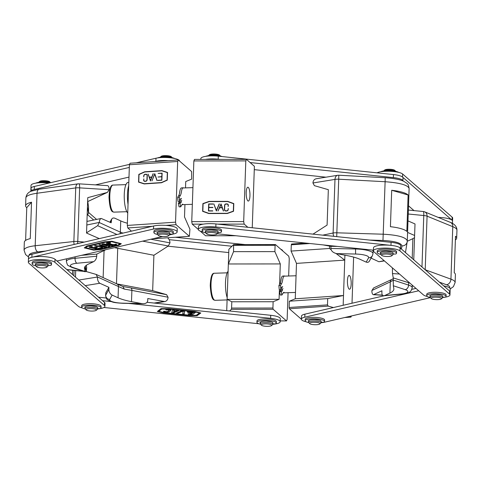 <?xml version="1.0" encoding="UTF-8"?>
<svg xmlns="http://www.w3.org/2000/svg" width="481" height="481" viewBox="0 0 481 481"><rect width="100%" height="100%" fill="white"/><g stroke="black" fill="none" stroke-linecap="round" stroke-linejoin="round"><path stroke-width="0.72" d="M87.638 201.599L106.938 192.532L87.776 197.649L86.538 233.044L99.296 238.606M84.488 268.542A41.655 9.794 2 0 1 84.452 268.055A41.655 9.794 2 0 1 88.396 264.105L93.597 261.67L76.894 263.263A12.494 2.94 -178 0 0 73.118 267.55L84.993 271.44L84.524 267.574M105.573 249.753L96.801 254.1L96.729 256.223C96.465 258.76 95.418 260.576 93.597 261.67M84.993 271.44L85.498 266.943L86.327 271.609L86.67 267.556L86.339 265.284M24.05 250.204L24.05 250.126C24.375 248.07 28.09 246.609 35.197 245.737L73.864 241.516A5.207 2.85 83.8 0 0 74.194 244.432M84.247 242.099L77.772 241.462L79.642 187.867A5.207 0.98 93.6 0 0 78.944 183.838L107.552 185.636C108.61 185.876 109.133 187.235 109.115 189.724L79.642 187.867A5.207 1.227 -178 0 0 75.733 187.915L37.031 193.254C29.918 194.282 26.202 195.803 25.878 197.823L25.601 205.766A24.994 5.874 -178 0 0 26.762 207.63L25.619 240.404M26.762 207.63L31.536 202.206A24.994 5.874 -178 0 0 25.601 205.766M31.536 202.206L30.267 238.618A24.994 5.874 -178 0 0 24.327 242.183L24.05 250.126L25.559 254.533L28.529 256.956M87.782 201.599L88.528 206.758L88.576 213.059L87.151 215.554M109.115 189.724L107.449 192.346L89.183 200.908A3.127 2.76 -115.1 0 1 88.726 201.07M96.597 184.614L98.431 185.065M106.938 192.532L107.449 192.346M66.462 258.826L66.366 261.411C67.118 264.352 67.767 265.74 68.302 265.572L71.964 267.466L85.107 271.771M96.801 254.1L81.505 255.333M279.593 284.361L280.303 263.925L274.885 251.617L233.556 251.653L233.568 244.595L275.427 244.558L288.762 256.175L289.261 258.694L288.654 276.004M233.556 251.653L228.355 263.973L228.866 249.302L233.568 244.595M274.885 251.617L275.108 245.322L233.778 245.358M283.165 292.947A8.436 2.279 88.1 0 0 283.297 292.953A8.436 2.279 88.1 0 0 283.652 292.839M282.455 276.172A8.436 2.279 88.1 0 0 280.808 281.373M229.653 310.985L231.307 309.331L231.589 308.068L272.919 308.032L273.136 301.737L279.07 299.32L279.407 289.67M272.919 308.032L273.166 309.295L286.502 320.911L287.145 319.384L288.077 292.695M275.108 245.322L275.427 244.558M226.725 310.672L228.355 263.973L280.303 263.925M231.589 308.068L231.806 301.773L273.136 301.737M279.07 299.32L227.122 299.368L231.806 301.773M273.166 309.295L231.307 309.331M280.207 320.917L286.502 320.911M309.956 243.518L291.3 244.787L291.077 251.082L296.494 263.39L295.262 298.785L289.328 301.202L327.711 298.599L327.489 304.894L328.228 306.12L289.358 308.76L301.377 319.228M333.411 307.545L328.228 306.12M327.711 298.599L343.506 295.514L343.163 305.285M289.328 301.202L289.105 307.497L327.489 304.894M291.3 244.787L291.618 244.023L305.657 243.067M289.105 307.497L289.358 308.76M353.619 257.094L352.008 303.234M351.178 283.958A6.92 1.87 88.1 0 0 349.543 275.607A6.92 1.87 88.1 0 0 349.08 275.415A6.92 1.87 88.1 0 0 347.438 282.395A6.92 1.87 88.1 0 0 349.537 289.249A6.92 1.87 88.1 0 0 351.178 283.958M351.413 315.969L350.938 317.105L350.012 316.294M344.913 255.189L343.506 295.514L295.262 298.785M329.545 246.086L329.461 248.479L291.077 251.082M296.494 263.39L344.745 260.119L336.051 253.499M331.102 249.729L329.461 248.479M344.697 317.526L350.938 317.105M146.555 174.567A1.287 1.148 -59.8 0 1 147.09 175.595L146.945 179.774A1.287 1.148 -59.8 0 1 145.719 181.103L144.943 181.157A1.287 1.148 -59.8 0 1 143.807 179.984L143.843 178.818L143.615 179.996A1.497 1.329 -59.8 0 0 144.937 181.361L145.713 181.307A1.497 1.329 -59.8 0 0 147.138 179.762L147.282 175.583A1.497 1.329 -59.8 0 0 145.959 174.224L145.184 174.278A1.497 1.329 -59.8 0 0 143.759 175.824L143.717 176.99L143.951 175.812A1.287 1.148 -59.8 0 1 145.178 174.483L145.953 174.429A1.287 1.148 -59.8 0 1 146.555 174.567L146.597 174.591A1.287 1.148 -59.8 0 0 146.579 174.579M144.264 183.724L161.418 182.564L167.075 180.032L167.334 172.595L161.826 170.827L144.673 171.994L139.015 174.519L138.756 181.956L144.306 183.748L138.756 181.956M161.881 180.207L157.864 180.483L161.694 180.02L161.808 176.786L157.978 177.044L161.814 176.581L161.929 173.346L158.111 173.4L162.127 173.13L161.881 180.207M154.768 173.629L157.095 180.531L154.744 174.152L151.942 180.886L154.768 173.629M153.253 173.731L150.433 180.988L148.1 174.08L149.338 177.176L151.792 177.008L153.253 173.731M184.938 204.569L184.506 216.937L189.923 229.245L189.382 236.309L176.046 224.687L175.547 222.168L177.669 161.478L129.419 164.749L127.303 225.439L175.547 222.168M181.229 187.987A8.436 2.279 88.1 0 0 179.575 193.182M181.938 204.762A8.436 2.279 88.1 0 0 182.071 204.768A8.436 2.279 88.1 0 0 182.425 204.653M129.419 164.749L130.062 163.221L178.307 159.951L191.642 171.573L191.672 179.124L185.738 181.541L185.516 187.879M178.307 159.951L177.669 161.478M161.442 182.762L167.262 180.165L167.532 172.445L161.869 170.623L144.649 171.789L138.829 174.393L138.564 182.113L144.222 183.928L161.442 182.762M127.303 225.439L127.802 227.958L131.457 231.145M152.838 238.786L189.382 236.309M176.046 224.687L165.849 225.379M152.375 226.292L127.802 227.958M138.6 182.125L138.871 174.411L144.691 171.813L161.911 170.647L167.532 172.457M161.418 182.564L144.306 183.748M167.075 180.032L161.46 182.588M167.334 172.595L167.117 180.056M162.127 173.154L158.147 173.425M161.929 173.346L161.856 176.605L158.021 177.038M161.808 176.786L161.736 180.044L157.912 180.303M154.786 173.695L151.99 180.88M154.744 174.152L156.938 180.543M148.1 174.08L150.451 180.94M153.066 173.743L151.834 177.032L149.338 177.176M150.451 180.459L151.755 177.236L149.405 177.369L150.451 180.459L151.713 177.212M143.759 176.99L143.801 175.848A1.497 1.329 120.2 0 1 145.226 174.302L146.002 174.248A1.497 1.329 120.2 0 1 146.681 174.399M144.258 181.211A1.497 1.329 120.2 0 1 143.657 180.02L143.843 178.848M144.36 181.03A1.287 1.148 -59.8 0 0 144.985 181.181L145.761 181.127A1.287 1.148 -59.8 0 0 146.988 179.798L147.132 175.619A1.287 1.148 -59.8 0 0 146.597 174.591M228.132 206.523L228.174 205.375A1.287 1.239 -30.9 0 0 227.994 204.708A1.287 1.239 -30.9 0 1 228.156 205.351L228.12 206.523L228.367 205.351A1.497 1.437 -30.9 0 0 226.936 203.902L226.1 203.902A1.497 1.437 -30.9 0 0 224.567 205.357L224.423 209.53A1.497 1.437 -30.9 0 0 225.854 210.985L226.689 210.985A1.497 1.437 -30.9 0 0 228.216 209.53L228.259 208.387M228.006 204.72L227.988 204.696A1.287 1.239 -30.9 0 0 226.93 204.106L226.094 204.106A1.287 1.239 -30.9 0 0 224.777 205.357L224.627 209.53A1.287 1.239 -30.9 0 0 225.86 210.78L226.707 210.804A1.287 1.239 -30.9 0 0 228.03 209.554M228.012 209.53A1.287 1.239 -30.9 0 1 226.695 210.78L225.86 210.78M227.651 201.575L209.181 201.593L203.096 203.746L202.838 211.183L208.772 213.323L227.242 213.305L233.327 211.153L233.586 203.716L227.651 201.575M208.688 203.92L213.011 204.118L208.886 204.118L208.778 207.359L212.891 207.558L208.766 207.558L208.658 210.798L212.77 210.997L208.441 210.997L208.688 203.92L208.459 210.997M216.372 210.991L213.841 203.914L216.39 210.468L219.396 203.908L216.372 210.991L213.841 203.914M217.995 210.991L221.019 203.908L223.551 210.985L222.204 207.798L219.564 207.804L217.995 210.991M252.248 227.754L254.395 166.294L246.446 159.367L245.809 160.894L193.861 160.943L191.739 221.633L243.687 221.591L245.809 160.894M235.906 235.744L205.573 235.768L200.258 231.139M198.346 229.473L192.238 224.152L191.739 221.633M246.446 159.367L194.498 159.415L193.861 160.943M209.151 201.389L202.898 203.601L202.627 211.321L208.73 213.528L227.272 213.51L233.532 211.297L233.796 203.577L227.693 201.371L209.151 201.389L227.711 201.395L233.796 203.595M246.206 192.514A6.92 1.87 88.1 0 0 247.841 200.866A6.92 1.87 88.1 0 0 248.31 201.064A6.92 1.87 88.1 0 0 249.952 194.083A6.92 1.87 88.1 0 0 247.847 187.223A6.92 1.87 88.1 0 0 246.206 192.514M243.687 221.591L244.186 224.104L247.841 227.291M244.186 224.104L217.725 224.128M203.216 224.14L192.238 224.152M202.898 203.601L209.169 201.413M202.838 211.183L208.772 213.323M227.242 213.305L208.79 213.348M233.327 211.153L227.254 213.336M233.586 203.716L233.345 211.177M202.639 211.327L202.91 203.625M213.017 203.938L208.706 203.944M208.658 210.798L212.776 210.816M208.778 207.359L212.897 207.377M219.186 203.908L216.39 210.468M221.032 203.938L218.019 210.991M222.204 207.798L223.346 210.985M222.132 207.6L219.649 207.6L222.132 207.6L221.001 204.431L222.15 207.624M221.001 204.431L219.649 207.6M224.627 210.311A1.497 1.437 149.1 0 1 224.441 209.554L224.585 205.381A1.497 1.437 149.1 0 1 226.112 203.926L226.948 203.926A1.497 1.437 149.1 0 1 228.174 204.599M224.813 210.215L224.801 210.191A1.287 1.239 -30.9 0 0 225.872 210.804M346.825 255.549A41.655 9.794 2 0 1 360.257 259.415L366.197 262.133L368.596 257.768A12.494 2.94 -178 0 0 355.609 254.034L336.604 253.619L346.825 255.549M384.409 260.912L378.908 261.76L371.079 258.111M368.596 257.768A4.167 4.022 28.8 0 0 372.39 255.73L369.053 261.688L367.785 262.398L366.197 262.133M337.403 246.404L330.952 246.344L323.07 244.895M336.604 253.619C333.056 252.705 331.144 250.986 330.874 248.467L330.952 246.344M338.798 175.228A5.207 5.207 0 0 0 337.68 175.288A5.207 3.487 80.8 0 0 334.98 179.407A5.207 1.227 -178 0 1 338.72 179.209L338.798 175.228L385.197 177.742L385.119 181.728L338.72 179.209L336.844 232.81L383.285 234.211C398.009 235.035 406.006 237.271 407.287 240.921L409.121 188.45C407.834 185.047 399.831 182.804 385.119 181.728L382.972 240.47C394.907 241.125 401.238 242.947 401.96 245.929L401.455 249.074M391.696 190.278L390.428 226.695A24.994 5.874 -178 0 1 406.848 231.415L408.116 195.003A24.994 5.874 -178 0 0 391.696 190.278L408.116 195.003M336.712 236.622L336.844 232.81A5.207 1.227 -178 0 0 333.111 233.008L334.98 179.407L312.939 182.972L314.388 185.66L328.337 189.682L327.098 225.078L312.993 234.133M312.939 182.972C313.143 180.622 314.237 179.221 316.227 178.752L337.68 175.288M372.39 255.73L372.997 253.523L373.088 251.058L372.679 250.108M407.581 232.419L414.604 235.48M407.263 241.288L412.89 238.648L412.199 258.435M414.526 237.68L412.89 238.648M393.831 288.66A41.655 9.794 2 0 1 393.861 289.147A41.655 9.794 2 0 1 389.923 293.097L384.716 295.532L401.419 293.939A12.494 2.94 -178 0 0 405.194 289.652L393.326 285.762L393.831 288.66M393.163 280.345L390.313 281.842L389.923 293.097M371.891 290.482L390.313 281.842A3.127 2.76 64.9 0 1 391.817 279.419L373.551 287.981L371.885 290.608C371.873 293.091 372.39 294.45 373.448 294.691L381.944 290.771L381.872 292.893C381.89 294.811 382.575 295.767 383.928 295.761L384.716 295.532M409.836 283.062L393.248 277.928L392.472 273.575L392.406 267.875M393.326 285.762L393.248 277.928M450.414 222.384L424.717 211.874A5.207 4.179 112.2 0 1 427.074 216.155L452.777 226.671A5.207 4.179 112.2 0 0 450.414 222.384C450.775 222.493 457.058 224.765 456.95 230.201C456.95 228.992 455.561 227.814 452.777 226.671L450.944 279.154C453.733 280.201 455.122 281.319 455.122 282.503L455.116 282.575M455.381 239.923A24.994 5.874 -178 0 0 456.673 238.149A24.994 5.874 -178 0 0 455.507 236.285L454.238 272.697A24.994 5.874 -178 0 1 455.399 274.561L455.122 282.503L453.421 286.646L450.18 288.955M413.365 259.451L413.768 259.343L415.007 223.948L407.984 220.887M86.358 271.585L96.188 274.435L97.409 277.038C97.457 280.176 98.268 282.251 99.832 283.261L108.916 287.343L108.844 289.466C108.965 292.009 110.059 293.879 112.115 295.069L109.716 299.435A12.494 2.94 -178 0 0 122.709 303.168L141.709 303.583L131.493 301.653A41.655 9.794 2 0 1 118.055 297.787L112.115 295.069M116.955 234.512L97.661 225.679L86.544 232.816M122.889 286.502L130.85 287.915A3.127 1.653 100.7 0 1 131.884 290.404L124.278 289.087L118.452 286.538L118.055 297.787M141.709 303.583L143.097 303.727C145.917 303.655 147.463 302.627 147.721 300.643L147.799 298.527L164.773 301.575C166.763 301.112 167.857 299.705 168.061 297.354L166.612 294.667L152.663 290.65L153.902 255.255L168.314 245.995L142.641 241.149M167.689 237.776L169.222 239.604L169.943 241.931L169.967 242.857L168.314 245.995M127.381 223.232A41.655 9.794 2 0 1 120.743 220.917L114.532 218.085L112.969 217.983L111.652 219.065L111.171 222.799L101.226 218.452C100.096 218.819 99.459 220.142 99.314 222.42L97.661 225.679M120.743 220.917L120.352 232.167L122.968 233.117M108.916 287.343L105.814 292.688L105.598 295.587C106.794 300.529 106.986 299.188 109.842 301.13L112.632 302.056C113.961 302.555 117.334 302.97 122.757 303.289L143.097 303.727M153.902 255.255L114.472 247.685M152.663 290.65L116.859 283.892M124.278 289.087L123.01 286.556L117.021 283.964A3.127 2.646 114.6 0 1 118.452 286.538L97.415 276.912M400.553 248.755A13.534 3.181 -178 0 0 390.981 245.37L215.837 226.978A13.534 3.181 -178 0 0 198.346 229.419A13.534 3.181 -178 0 0 203.174 232.04M400.571 248.304L400.661 245.719A13.534 3.181 -178 0 0 391.089 242.334L215.939 223.942A13.534 3.181 -178 0 0 198.455 226.383L198.346 229.419M217.256 233.784L373.412 250.186M442.586 297.498A13.534 3.181 -178 0 0 449.969 294.931A13.534 3.181 -178 0 0 449.464 294.029L399.945 250.884A13.534 3.181 -178 0 0 385.131 248.1A13.534 3.181 -178 0 0 373.388 250.848L373.496 247.811A13.534 3.181 -178 0 1 385.233 245.07A13.534 3.181 -178 0 1 400.048 247.853L449.573 290.993A13.534 3.181 -178 0 1 450.078 291.895L450.18 288.865A13.534 3.181 -178 0 0 443.741 285.912M418.686 290.771L304.792 317.195A13.534 3.181 -178 0 0 301.377 319.174A13.534 3.181 -178 0 0 306.205 321.795M415.963 288.396L411.88 289.34M384.403 295.719L304.894 314.165A13.534 3.181 -178 0 0 301.485 316.137L301.377 319.174M319.811 323.96A5.207 1.227 -178 0 0 314.815 322.264A5.207 1.227 -178 0 0 309.71 323.611A5.207 1.227 -178 0 0 317.394 324.633A5.207 1.227 -178 0 0 319.811 323.96L320.851 323.046A6.247 1.467 -178 0 0 321.049 322.697A13.534 3.181 -178 0 0 325.018 322.096L430.381 297.649M103.95 307.485L258.796 323.749M271.555 325.559A5.207 1.227 -178 0 0 266.558 323.863A5.207 1.227 -178 0 0 261.46 325.204A5.207 1.227 -178 0 0 269.144 326.232A5.207 1.227 -178 0 0 271.555 325.559L272.601 324.645A6.247 1.467 -178 0 0 272.799 324.296A13.534 3.181 -178 0 0 280.183 321.717A13.534 3.181 -178 0 0 270.611 318.326L128.589 303.415M280.183 321.717L280.285 318.681A13.534 3.181 -178 0 0 270.719 315.295L147.066 302.308M110.973 301.563L102.531 300.679M106.145 298.01L98.557 297.216M169.546 234.908L173.737 233.934A13.534 3.181 -178 0 0 177.152 231.962A13.534 3.181 -178 0 0 168.482 228.673A13.534 3.181 -178 0 0 153.505 229.04L31.866 257.263A13.534 3.181 -178 0 0 28.451 259.235L28.343 262.271A13.534 3.181 -178 0 0 28.848 263.173L78.373 306.319A13.534 3.181 -178 0 0 82.371 307.96M177.152 231.962L177.255 228.926A13.534 3.181 -178 0 0 168.584 225.643A13.534 3.181 -178 0 0 153.613 226.004L31.974 254.227A13.534 3.181 -178 0 0 28.559 256.205L28.451 259.235A13.534 3.181 -178 0 1 40.188 256.493A13.534 3.181 -178 0 1 55.008 259.277L54.9 262.313A13.534 3.181 -178 0 0 40.085 259.53A13.534 3.181 -178 0 0 28.343 262.271M57.005 261.021L162.638 236.514M373.388 250.848A13.534 3.181 -178 0 0 373.893 251.749L423.418 294.889A13.534 3.181 -178 0 0 427.411 296.53M97.541 308.922A13.534 3.181 -178 0 0 104.924 306.355A13.534 3.181 -178 0 0 104.425 305.453L54.9 262.313M104.924 306.355L105.032 303.325A13.534 3.181 -178 0 0 104.527 302.417L55.008 259.277M451.202 222.727A13.534 3.181 -178 0 0 449.603 222.054M377.05 172.841A13.534 3.181 -178 0 1 390.338 171.29A13.534 3.181 -178 0 1 402.627 174.014L452.152 217.153A13.534 3.181 -178 0 1 452.657 218.055L452.549 221.092A13.534 3.181 -178 0 0 438.257 217.412M408.513 205.82L414.009 210.606M452.471 223.37L452.549 221.092A13.534 3.181 -178 0 0 452.044 220.19L402.525 177.044L402.627 174.014M200.793 159.409L200.817 158.61A13.534 3.181 -178 0 1 218.308 156.169L393.458 174.561A13.534 3.181 -178 0 1 403.024 177.952L402.922 180.946A13.534 3.181 -178 0 0 393.35 177.597L250.102 162.554M219.985 159.391L218.2 159.205A13.534 3.181 -178 0 0 205.477 159.403M254.275 169.655L325.956 177.182M129.329 167.43L34.235 189.49A13.534 3.181 -178 0 0 30.826 191.372L30.922 188.432A13.534 3.181 -178 0 0 31.427 189.334M129.587 164.358L34.337 186.454A13.534 3.181 -178 0 0 30.922 188.432L31.031 185.395A13.534 3.181 -178 0 1 49.134 183.02M95.454 184.878L128.992 177.098M168.109 160.642A13.534 3.181 -178 0 0 155.874 161.267L154.635 161.556M179.623 161.099A13.534 3.181 -178 0 0 170.839 157.858A13.534 3.181 -178 0 0 155.982 158.237L136.303 162.8M93.687 220.015L87.879 214.953M96.591 219.414L88.594 212.452M168.007 246.194L228.752 252.573M282.654 250.854A13.534 3.181 -178 0 0 280.742 249.188M231.914 246.248L169.252 239.664M245.094 244.582L175.343 237.259M128.036 204.419A15.62 4.227 -91.9 0 1 128.686 185.774M128.806 182.467L127.97 182.491A15.62 4.227 88.1 0 0 126.07 184.343A15.62 4.227 88.1 0 0 124.326 199.675A15.62 4.227 88.1 0 0 127.736 213.059M228.102 271.272A15.62 4.227 88.1 0 0 227.297 272.529A15.62 4.227 88.1 0 0 227.176 297.691M38.901 265.566A5.207 1.227 -178 0 0 36.676 266.805A5.207 1.227 -178 0 0 41.697 267.911A5.207 1.227 -178 0 0 46.777 267.159A5.207 1.227 -178 0 0 44.775 265.795A5.207 1.227 -178 0 0 38.901 265.566M50.607 182.684A6.247 1.467 2 0 0 44.486 181.463A6.247 1.467 2 0 0 38.618 182.365L39.658 181.451A5.207 1.227 2 0 1 44.739 180.7A5.207 1.227 2 0 1 49.753 181.806L50.619 182.678M46.777 267.159L47.817 266.246A6.247 1.467 -178 0 0 48.016 265.897A6.247 1.467 -178 0 0 44.775 264.484A6.247 1.467 -178 0 0 38.372 264.334A6.247 1.467 -178 0 0 35.528 265.458A6.247 1.467 -178 0 0 35.702 265.819A9.686 2.279 -178 0 1 32.143 263.925A9.686 2.279 -178 0 1 41.901 261.983A9.686 2.279 -178 0 1 51.497 264.598A9.686 2.279 -178 0 1 51.112 265.205A2.08 0.487 -178 0 1 48.034 265.386M35.528 265.458L35.576 264.045A6.247 1.467 2 0 1 41.871 262.794A6.247 1.467 2 0 1 48.064 264.478L48.016 265.897M88.426 308.712A5.207 1.227 -178 0 0 86.201 309.95A5.207 1.227 -178 0 0 91.216 311.051A5.207 1.227 -178 0 0 96.296 310.299A5.207 1.227 -178 0 0 94.3 308.934A5.207 1.227 -178 0 0 88.426 308.712M96.296 310.299L97.342 309.385A6.247 1.467 -178 0 0 97.541 309.036A6.247 1.467 -178 0 0 94.294 307.63A6.247 1.467 -178 0 0 87.891 307.473A6.247 1.467 -178 0 0 85.053 308.598A6.247 1.467 -178 0 0 85.221 308.964A9.686 2.279 -178 0 1 81.668 307.064A9.686 2.279 -178 0 1 91.426 305.128A9.686 2.279 -178 0 1 101.022 307.738A9.686 2.279 -178 0 1 100.631 308.351A2.08 0.487 -178 0 1 97.559 308.525M85.053 308.598L85.101 307.185A6.247 1.467 2 0 1 91.396 305.934A6.247 1.467 2 0 1 97.589 307.618L97.541 309.036M433.471 297.282A5.207 1.227 -178 0 0 431.247 298.527A5.207 1.227 -178 0 0 436.261 299.627A5.207 1.227 -178 0 0 441.342 298.875A5.207 1.227 -178 0 0 439.339 297.511A5.207 1.227 -178 0 0 433.471 297.282M441.342 298.875L442.388 297.961A6.247 1.467 -178 0 0 442.58 297.613A6.247 1.467 -178 0 0 439.339 296.206A6.247 1.467 -178 0 0 432.936 296.049A6.247 1.467 -178 0 0 430.092 297.174A6.247 1.467 -178 0 0 430.267 297.535L431.247 298.527M430.092 297.174L430.146 295.761A6.247 1.467 2 0 1 436.441 294.51A6.247 1.467 2 0 1 442.634 296.194L442.58 297.613M383.946 254.142A5.207 1.227 -178 0 0 381.722 255.381A5.207 1.227 -178 0 0 386.736 256.487A5.207 1.227 -178 0 0 391.823 255.736A5.207 1.227 -178 0 0 389.82 254.371A5.207 1.227 -178 0 0 383.946 254.142M384.704 170.027A5.207 1.227 2 0 1 389.784 169.276A5.207 1.227 2 0 1 394.799 170.376L395.773 171.362A6.247 1.467 2 0 0 389.754 170.04A6.247 1.467 2 0 0 383.664 170.941L384.704 170.027M391.823 255.736L392.863 254.816A6.247 1.467 -178 0 0 393.061 254.467A6.247 1.467 -178 0 0 389.82 253.06A6.247 1.467 -178 0 0 383.417 252.904A6.247 1.467 -178 0 0 380.573 254.034A6.247 1.467 -178 0 0 380.748 254.395A9.686 2.279 -178 0 1 377.188 252.495A9.686 2.279 -178 0 1 386.946 250.559A9.686 2.279 -178 0 1 396.542 253.174A9.686 2.279 -178 0 1 396.158 253.782A2.08 0.487 -178 0 1 393.079 253.962M380.573 254.034L380.621 252.615A6.247 1.467 2 0 1 386.916 251.365A6.247 1.467 2 0 1 393.109 253.054L393.061 254.467M174.795 158.532A9.686 2.279 -178 0 0 166.222 156.992A9.686 2.279 -178 0 0 157.564 157.93M222.204 156.578A9.686 2.279 -178 0 0 205.814 156.331M205.573 231.367L205.14 231.048L206.716 230.291M211.748 229.834L216.312 230.423M218.037 232.431A2.08 0.487 -178 0 0 221.116 232.251A9.686 2.279 -178 0 0 221.507 231.644A9.686 2.279 -178 0 0 211.905 229.028A9.686 2.279 -178 0 0 202.146 230.97A9.686 2.279 -178 0 0 205.712 232.87A6.247 1.467 -178 0 1 205.531 232.503A6.247 1.467 -178 0 1 210.173 231.247A6.247 1.467 -178 0 1 217.165 232.161A6.247 1.467 -178 0 1 218.019 232.942A6.247 1.467 -178 0 1 217.821 233.291L216.781 234.205A5.207 1.227 -178 0 0 211.784 232.509A5.207 1.227 -178 0 0 206.68 233.856A5.207 1.227 -178 0 0 214.364 234.878A5.207 1.227 -178 0 0 216.781 234.205M221.507 231.644L221.555 230.231A9.686 2.279 -178 0 0 211.953 227.615A9.686 2.279 -178 0 0 202.194 229.551L202.146 230.97M157.317 232.966L156.89 232.648L158.465 231.89M163.498 231.433L168.055 232.016M169.787 234.031A2.08 0.487 -178 0 0 172.859 233.85A9.686 2.279 -178 0 0 173.25 233.243A9.686 2.279 -178 0 0 163.654 230.627A9.686 2.279 -178 0 0 153.896 232.563A9.686 2.279 -178 0 0 157.455 234.469A6.247 1.467 -178 0 1 157.281 234.103A6.247 1.467 -178 0 1 161.917 232.846A6.247 1.467 -178 0 1 168.915 233.754A6.247 1.467 -178 0 1 169.769 234.536A6.247 1.467 -178 0 1 169.571 234.884L168.524 235.804A5.207 1.227 -178 0 0 163.528 234.109A5.207 1.227 -178 0 0 158.429 235.45A5.207 1.227 -178 0 0 166.113 236.478A5.207 1.227 -178 0 0 168.524 235.804M173.25 233.243L173.298 231.824A9.686 2.279 -178 0 0 163.702 229.215A9.686 2.279 -178 0 0 153.944 231.151L153.896 232.563M260.347 322.721L259.92 322.402L261.496 321.645M266.528 321.188L271.086 321.771M272.817 323.785A2.08 0.487 -178 0 0 275.89 323.605A9.686 2.279 -178 0 0 276.28 322.998A9.686 2.279 -178 0 0 266.684 320.382A9.686 2.279 -178 0 0 256.926 322.324A9.686 2.279 -178 0 0 260.486 324.224A6.247 1.467 -178 0 1 260.311 323.857A6.247 1.467 -178 0 1 264.947 322.601A6.247 1.467 -178 0 1 271.945 323.515A6.247 1.467 -178 0 1 272.799 324.296L272.847 322.877A6.247 1.467 -178 0 0 271.993 322.096A6.247 1.467 -178 0 0 264.995 321.188A6.247 1.467 -178 0 0 260.359 322.438L260.311 323.857M276.28 322.998L276.328 321.579A9.686 2.279 -178 0 0 266.733 318.969A9.686 2.279 -178 0 0 256.974 320.905L256.926 322.324M308.604 321.122L308.171 320.803L309.746 320.045M314.778 319.588L319.342 320.178M321.067 322.186A2.08 0.487 -178 0 0 324.146 322.005A9.686 2.279 -178 0 0 324.537 321.398A9.686 2.279 -178 0 0 314.935 318.789A9.686 2.279 -178 0 0 305.176 320.725A9.686 2.279 -178 0 0 308.742 322.625A6.247 1.467 -178 0 1 308.562 322.258A6.247 1.467 -178 0 1 313.197 321.001A6.247 1.467 -178 0 1 320.196 321.915A6.247 1.467 -178 0 1 321.049 322.697L321.098 321.278A6.247 1.467 -178 0 0 320.25 320.496A6.247 1.467 -178 0 0 313.251 319.588A6.247 1.467 -178 0 0 308.61 320.845L308.562 322.258M324.537 321.398L324.585 319.985A9.686 2.279 -178 0 0 314.983 317.37A9.686 2.279 -178 0 0 305.225 319.306L305.176 320.725M50.427 182.72A9.686 2.279 -178 0 0 35.696 183.171M398.629 172.366A9.686 2.279 -178 0 0 389.736 170.653A9.686 2.279 -178 0 0 380.742 171.747M430.134 296.037L429.707 295.719L431.283 294.961M436.315 294.504L440.873 295.094M442.598 297.102A2.08 0.487 -178 0 0 445.677 296.921A9.686 2.279 -178 0 0 446.067 296.314A9.686 2.279 -178 0 0 436.465 293.699A9.686 2.279 -178 0 0 426.707 295.641A9.686 2.279 -178 0 0 430.273 297.541M446.067 296.314L446.115 294.901A9.686 2.279 -178 0 0 436.52 292.286A9.686 2.279 -178 0 0 426.761 294.222L426.707 295.641M380.609 252.898L380.182 252.579L381.758 251.822M386.79 251.365L391.354 251.948M396.542 253.174L396.597 251.755A9.686 2.279 -178 0 0 386.995 249.146A9.686 2.279 -178 0 0 377.236 251.082L377.188 252.495M35.57 264.322L35.137 264.003L36.712 263.245M41.745 262.788L46.308 263.378M51.497 264.598L51.551 263.185A9.686 2.279 -178 0 0 41.949 260.57A9.686 2.279 -178 0 0 32.191 262.506L32.143 263.925M85.089 307.461L84.662 307.143L86.237 306.391M91.27 305.928L95.827 306.517M101.022 307.738L101.07 306.325A9.686 2.279 -178 0 0 91.474 303.709A9.686 2.279 -178 0 0 81.716 305.645L81.668 307.064M169.769 234.536L169.817 233.123A6.247 1.467 -178 0 0 168.963 232.341A6.247 1.467 -178 0 0 161.965 231.433A6.247 1.467 -178 0 0 157.329 232.684L157.281 234.103M218.019 232.942L218.067 231.523A6.247 1.467 -178 0 0 217.22 230.742A6.247 1.467 -178 0 0 210.221 229.834A6.247 1.467 -178 0 0 205.579 231.09L205.531 232.503M219.252 154.912A5.207 1.227 2 0 1 219.54 155.122L220.514 156.103A6.247 1.467 2 0 0 220.172 155.856A6.247 1.467 2 0 0 213.961 154.774A6.247 1.467 2 0 0 208.405 155.682L209.445 154.768A5.207 1.227 2 0 1 214.069 154.004A5.207 1.227 2 0 1 219.252 154.912M171.002 156.505A5.207 1.227 2 0 1 171.29 156.722L172.258 157.702A6.247 1.467 2 0 0 171.921 157.455A6.247 1.467 2 0 0 165.711 156.367A6.247 1.467 2 0 0 160.155 157.281L161.189 156.367A5.207 1.227 2 0 1 165.819 155.603A5.207 1.227 2 0 1 171.002 156.505M181.451 198.382L180.976 199.188A2.08 0.565 88.1 0 0 180.622 198.785A2.08 0.565 88.1 0 0 180.128 200.631L179.653 201.437A15.308 4.143 -91.9 0 1 179.293 197.27L180.339 195.49A10.414 2.814 88.1 0 0 181.457 191.6A8.333 2.255 -91.9 0 1 183.219 187.794A8.333 2.255 -91.9 0 1 183.664 187.945M179.858 191.654A10.414 2.814 -91.9 0 1 178.734 195.545L177.687 197.324A15.308 4.143 88.1 0 0 178.048 201.491L179.653 201.437A2.08 0.565 -91.9 0 1 179.485 202.567M180.411 202.537L178.806 202.591L178.331 203.397A15.308 4.143 88.1 0 0 179.106 206.86L180.712 206.812A15.308 4.143 -91.9 0 1 179.936 203.343L180.411 202.537A2.08 0.565 88.1 0 0 180.76 202.946A2.08 0.565 88.1 0 0 181.259 201.094L181.734 200.294M177.687 197.324L179.293 197.27M182.834 204.16A10.414 2.814 88.1 0 0 181.758 205.032L180.712 206.812M178.331 203.397L179.936 203.343M179.822 201.142L181.259 201.094M180.303 199.212L180.976 199.188M282.678 286.568L282.203 287.373A2.08 0.565 88.1 0 0 281.854 286.971A2.08 0.565 88.1 0 0 281.355 288.816L280.88 289.622A15.308 4.143 -91.9 0 1 280.519 285.455L281.565 283.676A10.414 2.814 88.1 0 0 282.69 279.786A8.333 2.255 -91.9 0 1 284.445 275.98A8.333 2.255 -91.9 0 1 284.896 276.13M281.084 279.84A10.414 2.814 -91.9 0 1 279.966 283.73L278.914 285.51A15.308 4.143 88.1 0 0 279.275 289.676L280.88 289.622A2.08 0.565 -91.9 0 1 280.712 290.758M281.638 290.722L280.038 290.777L279.563 291.582A15.308 4.143 88.1 0 0 280.333 295.051L281.938 294.997A15.308 4.143 -91.9 0 1 281.163 291.528L281.638 290.722A2.08 0.565 88.1 0 0 281.992 291.131A2.08 0.565 88.1 0 0 282.491 289.285L282.966 288.48M278.914 285.51L280.519 285.455M284.061 292.346A10.414 2.814 88.1 0 0 282.99 293.218L281.938 294.997M279.563 291.582L281.163 291.528M281.054 289.334L282.491 289.285M281.529 287.397L282.203 287.373M169.156 311.772A2.916 0.685 2 0 1 166.179 312.157A2.916 0.685 2 0 1 163.492 311.496L164.935 311.466A1.449 0.343 -178 0 0 166.234 311.814A1.449 0.343 -178 0 0 167.761 311.628L169.33 310.467A1.617 0.379 -178 0 0 169.402 310.365A1.617 0.379 -178 0 0 168.41 309.974A1.617 0.379 -178 0 0 166.636 309.998L165.873 309.734A2.916 0.685 2 0 1 169.09 309.668A2.916 0.685 2 0 1 170.923 310.371A2.916 0.685 2 0 1 170.797 310.564L169.156 311.772M170.923 310.371L170.935 310.167A2.916 0.685 -178 0 0 169.096 309.463A2.916 0.685 -178 0 0 165.885 309.53L165.789 309.764M169.33 310.467L169.336 310.269A1.617 0.379 2 0 1 169.336 310.269L167.767 311.423A1.449 0.343 2 0 1 166.24 311.616A1.449 0.343 2 0 1 164.941 311.267L163.492 311.279M158.712 311.333L163.672 312.476L189.61 315.205L196.32 315.259L199.441 312.963M189.61 315.205L163.666 312.68L158.502 311.49L161.826 309.036L168.536 309.091L194.474 311.82L199.639 313.011L196.314 315.458L189.604 315.404M189.298 315.626L163.36 312.903L157.329 311.514L161.003 308.808L168.843 308.868L194.781 311.592L200.811 312.987L197.138 315.692L189.298 315.626M200.811 312.987L194.787 311.393L168.849 308.67L161.015 308.604L157.329 311.514M183.117 311.574L182.341 311.411L177.898 313.323L176.503 313.185L181.932 311.015L184.614 311.369L184.235 313.943L182.786 313.846L183.117 311.568M182.792 313.642L183.099 311.538M184.62 311.165L181.451 310.846L176.551 313.029M173.719 312.884L171.711 312.686L172.715 310.167L173.863 310.167L173.954 310.786L175.805 311.051L178.655 310.744L173.719 312.884M174.164 310.077L172.721 309.968L171.723 312.488M178.613 310.696L177.766 310.371L175.818 310.852L174.014 310.636M173.737 311.321L175.288 311.429L173.352 312.283L173.737 311.321M173.449 312.043L175.09 311.339M190.753 314.4L192.081 313.738L187.909 312.975L192.214 313.323L193.542 312.662L187.476 311.953L187.903 311.64L195.364 312.494L192.238 314.808L188.239 314.418L190.759 314.195L188.263 314.243M191.937 313.66L190.759 314.195M193.398 312.584L192.22 313.119L187.734 312.963M195.346 312.47L187.909 311.435L187.205 311.676M107.504 243.897A2.916 0.685 2 0 1 106.523 243.344A2.916 0.685 2 0 1 110.197 242.809L110.444 243.073L109.896 243.139A1.449 0.343 -178 0 0 107.978 243.398A1.449 0.343 -178 0 0 108.465 243.669L112.482 244.643A1.617 0.379 -178 0 0 114.213 244.763A1.617 0.379 -178 0 0 115.175 244.45A1.617 0.379 -178 0 0 115.073 244.312L116.33 244.288A2.916 0.685 2 0 1 116.552 244.564A2.916 0.685 2 0 1 114.827 245.13A2.916 0.685 2 0 1 111.706 244.913L107.504 243.897M116.552 244.564L116.564 244.366A2.916 0.685 -178 0 0 116.342 244.089L115.073 244.24M115.121 244.348A1.617 0.379 2 0 1 112.488 244.438L108.472 243.47A1.449 0.343 2 0 1 108.045 243.296M110.51 242.719L110.203 242.61A2.916 0.685 -178 0 0 106.535 243.145L106.523 243.344M85.414 247.817L87.56 246.386L105.579 242.202L111.676 241.727L120.178 243.783L118.025 245.22L100.012 249.398L93.915 249.873L85.414 247.817M85.636 247.667L93.921 249.675L100.018 249.194L118.031 245.015L119.961 243.729M86.784 246.194L104.798 242.015L111.923 241.456L121.314 243.729L118.807 245.406L100.788 249.585L93.669 250.144L84.277 247.871L86.79 245.995L84.277 247.871M121.314 243.729L111.929 241.252L104.804 241.811L86.79 245.995M104.239 247.054L105.074 246.969L98.99 244.961L100.06 244.763L106.758 246.969L105.086 247.481L94.529 245.911L104.251 246.849L95.569 245.544L94.637 245.779M104.714 246.849L104.251 246.849M106.758 246.891L100.072 244.558L98.996 244.757M101.888 244.288L103.271 243.963L112.879 245.641L109.44 245.484L108.249 245.797L109.746 246.362L108.586 246.494L101.888 244.288M112.782 245.496L103.277 243.759L101.894 244.083M109.662 246.218L108.49 245.707M107.93 245.142L106.896 245.388L104.305 244.534L107.93 245.142M105.573 244.745L107.87 245.136M91.119 247.18L93.176 247.811L97.445 247.336L94.751 248.148L96.909 248.713L101.509 247.793L102.706 247.998L97.036 249.2L89.099 247.282L92.328 246.753L91.119 247.18M97.487 247.276L96.398 247.012L93.182 247.607L91.276 247.144M102.603 247.859L101.515 247.595L97.505 248.521L95.01 248.052M92.37 246.693L91.282 246.428L89.063 247.066M86.279 265.326L86.67 267.556M25.878 197.823C26.359 194.528 28.157 192.31 31.277 191.167L39.201 189.207A5.207 2.82 82.2 0 0 37.031 193.254L35.197 245.737A5.207 2.85 83.8 0 0 37.813 251.9L45.701 251.04M78.944 183.838A5.207 5.207 0 0 0 77.904 183.874A5.207 2.82 82.2 0 0 75.733 187.915L73.864 241.516A5.207 1.227 -178 0 1 77.772 241.462A5.207 0.938 95.6 0 1 77.573 243.645M88.57 213.185L87.452 206.794M103.223 250.294L104.756 250.445M37.813 251.9C32.071 252.591 29.131 253.77 28.986 255.447M86.267 271.446L85.257 271.35M83.213 271.152L66.793 269.546M75.096 256.824L75.042 258.291A16.661 3.92 -178 0 0 66.366 261.411M96.729 256.223L75.042 258.291A4.167 1.966 -95.5 0 0 76.894 263.263M73.118 267.55A4.167 3.145 108.1 0 1 71.964 267.466M322.757 235.161L333.111 233.008A5.207 3.445 78.3 0 0 333.784 236.315M384.139 260.672L378.908 261.76M369.48 240.067L382.972 240.47M355.573 248.31L355.549 249.002L330.874 248.467M372.997 253.523A16.661 3.92 -178 0 0 355.549 249.002L355.609 254.034M407.287 240.921L407.209 241.715A5.207 5.044 -170.9 0 1 401.96 245.929M424.717 211.874A5.207 5.207 0 0 0 423.25 211.514A5.207 0.938 95.6 0 1 423.773 215.524A5.207 1.227 -178 0 1 427.074 216.155L425.204 269.757L450.944 279.154A5.207 4.209 110.1 0 1 446.524 284.752C449.2 285.756 450.246 286.82 449.663 287.945M408.225 214.009L423.773 215.524L421.975 266.949M382.437 295.106L373.984 294.576M439.448 282.173L446.524 284.752M392.472 273.575L399.452 274.014M408.676 282.66L408.591 285.101L393.175 280.05M412.319 285.221L412.229 287.698A16.661 3.92 -178 0 0 408.591 285.101A4.167 3.145 -71.9 0 1 405.194 289.652M401.419 293.939A4.167 1.966 84.5 0 0 401.954 294.041C406.505 293.44 409.181 292.676 409.974 291.739C410.509 291.949 411.261 290.602 412.229 287.698M168.067 297.228L131.884 290.404L131.493 301.653M72.649 270.274L72.499 274.519M74.086 270.412L73.9 275.733M169.967 242.857L150.836 239.249M119.871 233.832A3.127 2.646 114.6 0 0 120.352 232.167L99.314 222.541M75.715 270.575L75.487 277.122M78.842 280.038L97.409 277.038M99.314 222.42L86.82 225.012M85.245 285.624L99.832 283.261M163.42 301.551L154.124 303.048M105.814 292.688L105.73 295.13A16.661 3.92 -178 0 0 105.598 295.587M108.844 289.466L105.73 295.13A4.167 4.022 -151.2 0 0 109.716 299.435M111.249 220.683L110.305 222.396M117.719 248.424L116.486 283.718M130.85 287.915L166.612 294.667M104.07 250.763L103.132 277.609M391.089 242.334L390.981 245.37M215.939 223.942L215.837 226.978M304.894 314.165L304.792 317.195M270.719 315.295L270.611 318.326M31.974 254.227L31.866 257.263M153.613 226.004L153.505 229.04M400.048 247.853L399.945 250.884M449.573 290.993L449.464 294.029M104.527 302.417L104.425 305.453M452.152 217.153L452.044 220.19M393.458 174.561L393.35 177.597M218.308 156.169L218.2 159.205M34.337 186.454L34.235 189.49M155.982 158.237L155.874 161.267M109.77 197.24A13.534 3.662 -91.9 0 1 113.011 185.071C110.726 184.866 109.397 188.955 109.013 197.348C110.059 213.744 112.909 211.496 113.907 212.133A13.534 3.662 -91.9 0 1 109.77 197.24M210.997 285.425A13.534 3.662 -91.9 0 1 214.237 273.256C211.959 273.052 210.624 277.146 210.239 285.534C211.285 301.93 214.135 299.681 215.133 300.318A13.534 3.662 -91.9 0 1 210.997 285.425M178.734 195.545L180.339 195.49M279.966 283.73L281.565 283.676M89.183 200.908L87.632 201.677M77.904 183.874L39.201 189.207M86.327 271.609L85.227 271.5M83.892 271.374L66.991 269.721M385.197 177.742C394.222 178.403 400.493 179.635 404.016 181.433C408.074 184.229 408.08 183.267 409.121 188.45M407.209 241.715L405.465 252.567M456.95 230.201L456.673 238.149M391.817 279.419L393.217 278.727M383.928 295.761L401.954 294.041M423.25 211.514L408.363 210.059M382.569 295.262L373.448 294.691M72.637 270.274L72.487 274.507M117.021 283.964L96.188 274.435M109.921 222.216L111.652 219.065M101.226 218.452L86.947 221.416M164.773 301.575L155.044 303.144M450.078 291.895L449.969 294.931M125.932 184.644L113.011 185.071M126.828 211.706L113.907 212.133M192.923 187.638L182.78 187.969M192.346 204.323L182.01 204.665M227.158 272.829L214.237 273.256M227.098 299.922L215.133 300.318M296.062 275.757L284.006 276.16M295.484 292.448L283.237 292.851M36.676 266.805L35.702 265.819M86.201 309.95L85.221 308.964M381.722 255.381L380.748 254.395M158.429 235.45L157.455 234.463M206.68 233.856L205.706 232.864M309.71 323.611L308.736 322.619M261.46 325.204L260.48 324.218M181.614 187.849L183.219 187.794M282.84 276.034L284.445 275.98"/></g></svg>
